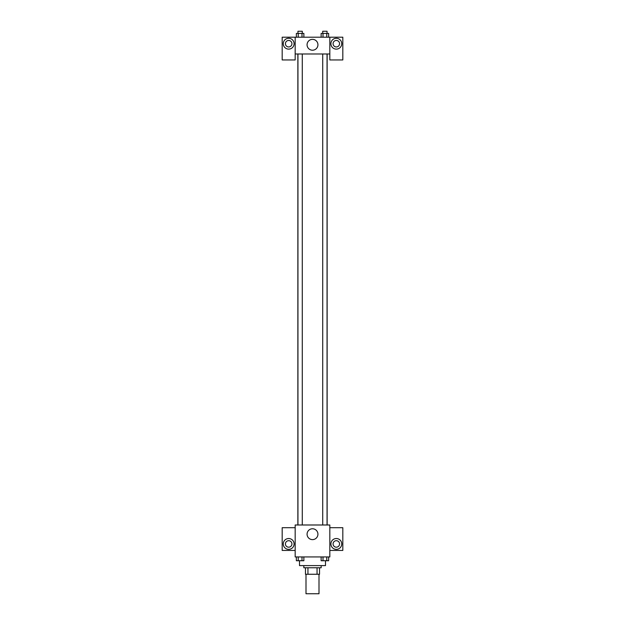<?xml version="1.0" encoding="UTF-8"?>
<svg xmlns="http://www.w3.org/2000/svg" width="625" height="625" viewBox="0 0 625 625"><rect width="100%" height="100%" fill="white"/><g stroke="black" fill="none" stroke-linecap="round" stroke-linejoin="round"><path stroke-width="0.94" d="M306 574.258L306 593.75L319 593.75L319 574.258M317.055 567.766L317.055 574.258L305.461 574.258L305.461 567.766M317.055 574.258L319.539 574.258L319.539 567.766L319.539 574.258M321.164 565.602L321.164 567.766L303.836 567.766L303.836 565.602M307.945 567.766L307.945 574.258M299.508 560.742L299.508 565.602L325.492 565.602L325.492 560.742M329.828 556.938L295.172 556.938L295.172 524.992L329.828 524.992L329.828 556.938M288.68 549.359A5.414 5.414 0 0 1 283.992 541.234A5.414 5.414 0 0 1 293.367 541.234A5.414 5.414 0 0 1 288.68 549.359M295.172 550.438L282.18 550.438L282.18 527.703L295.172 527.703M285.43 543.945A3.25 3.25 0 0 1 288.68 540.695A3.25 3.25 0 0 1 291.93 543.945A3.25 3.25 0 0 1 288.68 547.188A3.25 3.25 0 0 1 285.43 543.945M312.5 539.625A5.43 5.43 0 0 1 307.797 531.484A5.43 5.43 0 0 1 317.203 531.484A5.43 5.43 0 0 1 312.5 539.625M336.32 549.359A5.414 5.414 0 0 1 331.633 541.234A5.414 5.414 0 0 1 341.008 541.234A5.414 5.414 0 0 1 336.32 549.359M329.828 550.438L342.82 550.438L342.82 527.703L329.828 527.703M333.07 543.945A3.25 3.25 0 0 1 336.32 540.695A3.25 3.25 0 0 1 339.57 543.945A3.25 3.25 0 0 1 336.32 547.188A3.25 3.25 0 0 1 333.07 543.945M327.141 53.984L327.141 524.992M322.719 524.992L322.719 53.984M302.281 53.984L302.281 524.992M329.828 53.984L329.828 59.945L342.82 59.945L342.82 37.203L329.828 37.203L329.828 53.984L295.172 53.984L295.172 59.945L282.18 59.945L282.18 37.203L295.172 37.203L295.172 53.984M291.93 43.703A3.25 3.25 0 0 1 288.68 46.953A3.25 3.25 0 0 1 285.43 43.703A3.25 3.25 0 0 1 288.68 40.453A3.25 3.25 0 0 1 291.93 43.703M288.68 49.117A5.414 5.414 0 0 1 283.992 40.992A5.414 5.414 0 0 1 293.367 40.992A5.414 5.414 0 0 1 288.68 49.117M339.57 43.703A3.25 3.25 0 0 1 334.695 46.516A3.25 3.25 0 0 1 334.695 40.891A3.25 3.25 0 0 1 339.57 43.703M336.32 49.117A5.414 5.414 0 0 1 331.633 40.992A5.414 5.414 0 0 1 341.008 40.992A5.414 5.414 0 0 1 336.32 49.117M329.828 37.203L295.172 37.203M307.07 44.781A5.43 5.43 0 0 1 315.219 40.078A5.43 5.43 0 0 1 315.219 49.484A5.43 5.43 0 0 1 307.07 44.781M328.641 37.203L328.641 33.414L321.133 33.414L321.133 37.203M326.766 33.414L326.766 37.203M323.008 33.414L323.008 37.203M322.719 33.414L322.719 31.25L327.055 31.25L327.055 33.414M303.867 37.203L303.867 33.414L296.359 33.414L296.359 37.203M301.992 33.414L301.992 37.203M298.234 33.414L298.234 37.203M297.945 33.414L297.945 31.25L302.281 31.25L302.281 33.414M328.641 556.938L328.641 560.727L321.133 560.727L321.133 556.938M326.766 556.938L326.766 560.727M323.008 556.938L323.008 560.727M327.055 560.727L322.719 560.742M303.867 556.938L303.867 560.727L296.359 560.727L296.359 556.938M301.992 556.938L301.992 560.727M298.234 556.938L298.234 560.727M302.281 560.727L297.945 560.742M297.859 53.984L297.859 524.992M327.055 524.992L327.055 53.984M297.945 53.984L297.945 524.992"/></g></svg>
